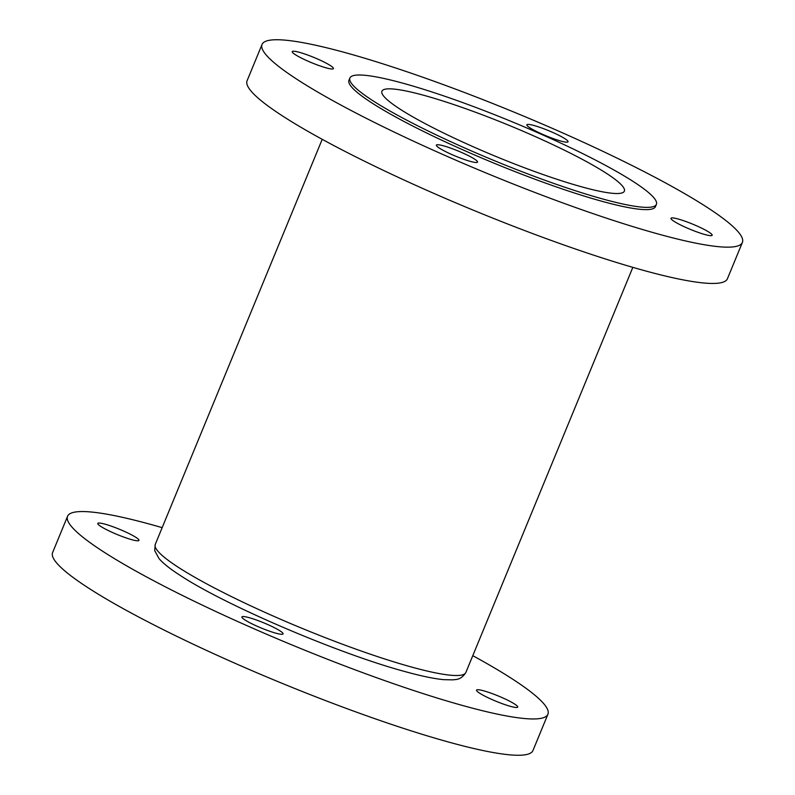 <?xml version="1.0" encoding="UTF-8"?>
<svg xmlns="http://www.w3.org/2000/svg" width="795" height="795" viewBox="0 0 795 795"><rect width="100%" height="100%" fill="white"/><g stroke="black" fill="none" stroke-linecap="round" stroke-linejoin="round"><path stroke-width="1.19" d="M439.397 148.138A22.27 2.872 -157.6 0 1 436.375 145.127A22.27 2.872 -157.6 0 1 451.888 148.556A22.27 2.872 -157.6 0 1 474.526 159.089A22.27 2.872 -157.6 0 1 477.547 162.101A22.27 2.872 -157.6 0 1 462.044 158.672A22.27 2.872 -157.6 0 1 439.397 148.138M295.283 54.636A22.27 2.872 -157.6 0 1 292.262 51.625A22.27 2.872 -157.6 0 1 307.764 55.054A22.27 2.872 -157.6 0 1 330.412 65.588A22.27 2.872 -157.6 0 1 333.433 68.599A22.27 2.872 -157.6 0 1 317.921 65.17A22.27 2.872 -157.6 0 1 295.283 54.636M529.897 127.806A22.27 2.872 -157.6 0 1 526.876 124.805A22.27 2.872 -157.6 0 1 542.379 128.233A22.27 2.872 -157.6 0 1 565.026 138.767A22.27 2.872 -157.6 0 1 568.047 141.768A22.27 2.872 -157.6 0 1 552.535 138.34A22.27 2.872 -157.6 0 1 529.897 127.806M674.011 221.308A22.27 2.872 -157.6 0 1 670.99 218.307A22.27 2.872 -157.6 0 1 686.502 221.735A22.27 2.872 -157.6 0 1 709.14 232.269A22.27 2.872 -157.6 0 1 712.161 235.28A22.27 2.872 -157.6 0 1 696.659 231.842A22.27 2.872 -157.6 0 1 674.011 221.308M656.402 204.345L655.468 206.62A165.758 21.346 -157.6 0 1 540.014 181.081A165.758 21.346 -157.6 0 1 371.444 102.664A165.758 21.346 -157.6 0 1 348.955 80.285L349.889 78.019A165.758 21.346 -157.6 0 1 465.343 103.549A165.758 21.346 -157.6 0 1 633.913 181.966A165.758 21.346 -157.6 0 1 656.402 204.345A165.758 21.346 -157.6 0 1 540.948 178.815A165.758 21.346 -157.6 0 1 372.378 100.399A165.758 21.346 -157.6 0 1 349.889 78.019M742.381 242.445L727.425 278.737A259.776 33.46 -157.6 0 1 546.503 238.719A259.776 33.46 -157.6 0 1 282.314 115.822A259.776 33.46 -157.6 0 1 247.086 80.752L262.042 44.46A259.776 33.46 -157.6 0 1 442.964 84.479A259.776 33.46 -157.6 0 1 707.143 207.366A259.776 33.46 -157.6 0 1 742.381 242.445A259.776 33.46 -157.6 0 1 561.459 202.427A259.776 33.46 -157.6 0 1 297.28 79.53A259.776 33.46 -157.6 0 1 262.042 44.46M100.816 526.439A22.27 2.872 -157.6 0 1 97.795 523.428A22.27 2.872 -157.6 0 1 113.297 526.866A22.27 2.872 -157.6 0 1 135.945 537.39A22.27 2.872 -157.6 0 1 138.966 540.401A22.27 2.872 -157.6 0 1 123.463 536.973A22.27 2.872 -157.6 0 1 100.816 526.439M244.93 619.941A22.27 2.872 -157.6 0 1 241.909 616.93A22.27 2.872 -157.6 0 1 257.421 620.368A22.27 2.872 -157.6 0 1 280.069 630.902A22.27 2.872 -157.6 0 1 283.09 633.903A22.27 2.872 -157.6 0 1 267.577 630.475A22.27 2.872 -157.6 0 1 244.93 619.941M479.544 693.121A22.27 2.872 -157.6 0 1 476.533 690.11A22.27 2.872 -157.6 0 1 492.035 693.538A22.27 2.872 -157.6 0 1 514.683 704.072A22.27 2.872 -157.6 0 1 517.704 707.083A22.27 2.872 -157.6 0 1 502.192 703.655A22.27 2.872 -157.6 0 1 479.544 693.121M399.706 108.915A131.125 16.884 -157.6 0 1 381.918 91.216A131.125 16.884 -157.6 0 1 473.244 111.419A131.125 16.884 -157.6 0 1 606.585 173.449A131.125 16.884 -157.6 0 1 624.373 191.148A131.125 16.884 -157.6 0 1 533.048 170.945A131.125 16.884 -157.6 0 1 399.706 108.915M472.786 655.676A259.776 33.46 -157.6 0 1 512.686 679.178A259.776 33.46 -157.6 0 1 547.914 714.248A259.776 33.46 -157.6 0 1 366.992 674.23A259.776 33.46 -157.6 0 1 102.813 551.342A259.776 33.46 -157.6 0 1 67.575 516.263A259.776 33.46 -157.6 0 1 162.16 527.651M547.914 714.248L532.958 750.54A259.776 33.46 -157.6 0 1 352.036 710.521A259.776 33.46 -157.6 0 1 87.857 587.634A259.776 33.46 -157.6 0 1 52.619 552.555L67.575 516.263M632.84 267.349L465.86 672.471A167.983 21.634 -157.6 0 1 348.866 646.583A167.983 21.634 -157.6 0 1 178.03 567.113A167.983 21.634 -157.6 0 1 155.244 544.436L322.214 139.324M465.86 672.471C460.673 680.759 454.949 679.238 453.15 679.854L443.719 679.665C433.802 678.701 420.644 675.939 404.248 671.368C338.084 653.49 224.369 604.806 179.849 575.173C170.249 569.011 163.303 563.486 159.02 558.597L154.707 550.617L155.244 544.436"/></g></svg>
